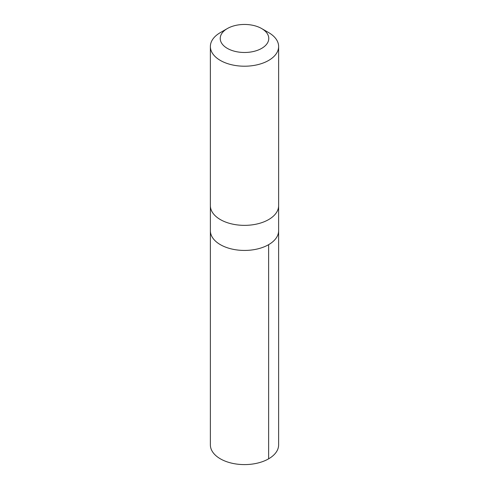 <?xml version="1.0" encoding="UTF-8"?>
<svg xmlns="http://www.w3.org/2000/svg" width="489" height="489" viewBox="0 0 489 489"><rect width="100%" height="100%" fill="white"/><g stroke="black" fill="none" stroke-linecap="round" stroke-linejoin="round"><path stroke-width="0.73" d="M278.62 206.003L278.62 230.735A34.12 19.701 180 0 1 244.5 250.435A34.12 19.701 180 0 1 210.38 230.735L210.374 444.892A34.126 19.701 0 0 0 228.828 462.398A34.126 19.701 0 0 0 264.231 460.968A34.126 19.701 0 0 0 278.626 444.892L278.62 230.735A34.12 19.701 180 0 1 244.5 250.435A34.12 19.701 180 0 1 210.38 230.735L210.38 206.003M227.336 28.558L220.368 32.58A34.126 19.701 0 0 0 210.374 46.51L210.374 205.655A34.126 19.701 0 0 0 228.828 223.155A34.126 19.701 0 0 0 264.231 221.731A34.126 19.701 0 0 0 278.626 205.655L278.626 46.51A34.126 19.701 0 0 0 268.632 32.58L261.664 28.558A24.273 14.016 0 0 0 227.336 28.558A24.273 14.016 0 0 0 225.949 47.506A24.273 14.016 0 0 0 258.534 49.902A24.273 14.016 0 0 0 261.664 28.558M210.374 46.51A34.126 19.701 0 0 0 228.828 64.01A34.126 19.701 0 0 0 264.231 62.586A34.126 19.701 0 0 0 278.626 46.51M268.626 244.665L268.632 458.829"/></g></svg>
